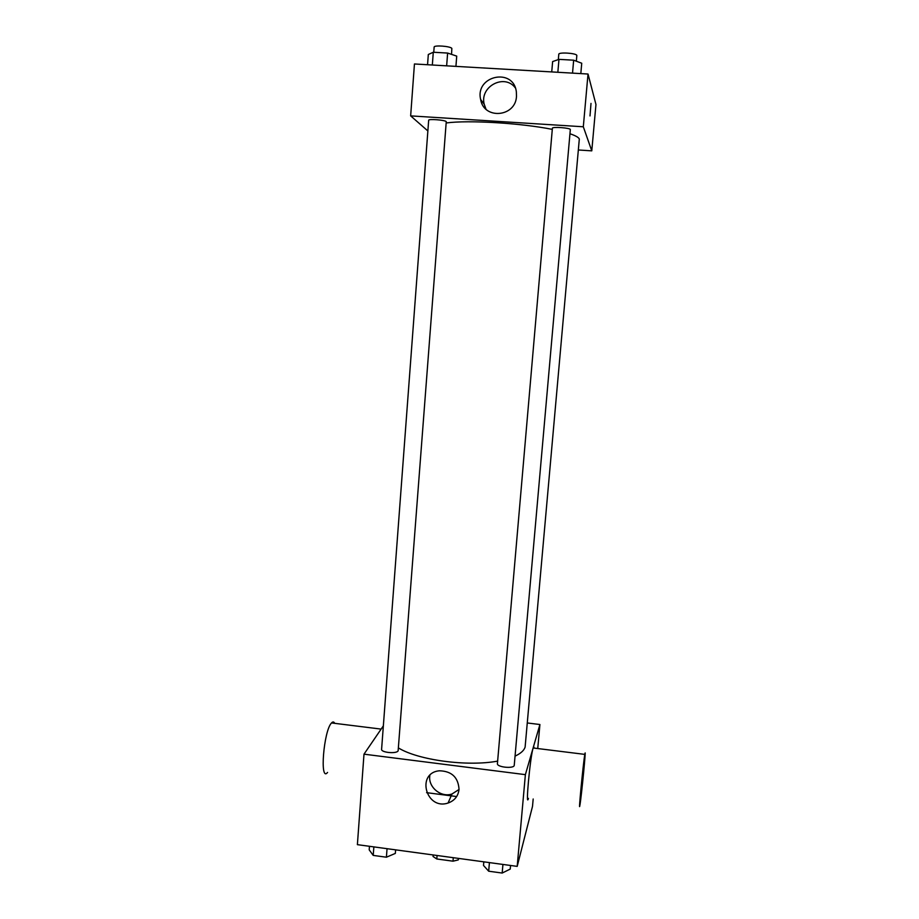 <?xml version="1.0" encoding="UTF-8"?>
<svg xmlns="http://www.w3.org/2000/svg" width="919" height="919" viewBox="0 0 919 919"><rect width="100%" height="100%" fill="white"/><g stroke="black" fill="none" stroke-linecap="round" stroke-linejoin="round"><path stroke-width="1.38" d="M453.285 857.691L452.998 861.183L436.801 858.978L433.056 856.497L433.182 854.957M458.788 858.438L458.236 859.931L452.998 861.183M458.363 858.38L458.236 859.931M437.076 855.486L436.801 858.978M426.588 792.66L456.64 796.555M533.181 799.002L532.503 806.411L517.19 866.376L357.388 844.653L363.993 754.166L383.361 725.838M527.437 722.989L539.913 724.517L537.741 748.548M515.054 756.13C520.694 753.5 524.048 750.49 525.117 747.09L579.315 139.033C578.648 137.39 575.535 135.633 569.952 133.76M398.478 747.963C418.191 760.162 467.369 766.791 497.638 761.116M539.913 724.517L525.381 774.648L363.993 754.166M398.134 750.823L446.255 121.63C445.06 119.998 428.288 118.7 428.668 120.274L381.603 749.272C380.891 752.581 396.64 754.062 398.134 750.823M514.249 765.24C514.353 769.008 496.662 767.296 497.42 763.609L552.388 128.235C552.078 126.5 570.929 127.936 570.32 129.602L514.249 765.24M525.381 774.648L517.19 866.376M459.041 789.432C458.167 796.187 454.514 800.725 448.058 803.034C425.968 810.535 415.87 772.764 439.489 770.788C451.769 771.179 458.282 777.394 459.041 789.432M528.448 798.393C525.346 809.49 530.148 757.302 533.077 748.181L533.135 747.974C533.617 746.435 533.928 746.469 534.054 748.089M584.771 754.602L584.806 754.384C586.609 743.356 581.532 796.072 579.935 805.044C578.12 816.359 583.151 763.93 584.771 754.602M334.723 723.333C333.896 721.668 332.827 721.53 331.541 722.943C323.66 730.559 319.479 782.77 327.555 772.442M459.041 789.467L451.999 793.993C440.821 797.933 427.691 786.836 429.874 775.326M446.289 122.951C468.449 119.941 521.176 123.089 552.296 129.384M578.522 149.992L591.779 150.854L583.312 126.776L410.655 115.886L427.863 130.946M410.655 115.886L414.446 63.974L588.022 74.025L595.96 104.513L591.779 150.854M588.022 74.025L583.312 126.776M516.489 96.288C515.674 117.195 483.796 119.918 480.637 99.459C474.882 75.599 513.56 67.248 516.352 91.877L516.489 96.288M590.997 103.41L589.998 115.932M485.99 109.177L484.164 104.134C479.661 86.42 504.577 73.302 515.318 87.868M580.819 73.612L581.738 63.227L573.663 60.194L558.97 59.367L552.629 61.573L551.733 71.923M573.663 60.194L572.526 73.129M558.97 59.367L557.844 72.279M558.327 59.586L558.786 54.278C558.499 51.958 576.65 53.141 576.833 55.462L576.351 61.205M455.927 66.375L456.72 56.116L447.622 53.061L433.286 52.245L428.311 54.497L427.553 64.732M447.622 53.061L446.645 65.835M433.286 52.245L432.332 65.008M433.757 52.268L434.147 47.11C433.814 44.928 450.701 46.203 451.849 48.443L451.539 54.37M510.562 865.48L510.24 869.075L502.176 873.05L488.678 871.201L483.497 865.434L483.808 861.838M502.934 864.434L502.176 873.05M489.425 862.608L488.678 871.201M395.607 849.845L395.331 853.418L386.405 857.209L373.217 855.405L369.197 849.845L369.461 846.296M387.048 848.685L386.405 857.209M373.861 846.893L373.217 855.405M533.135 747.974L584.806 754.384M381.132 729.1L331.541 722.943M451.999 793.993L448.058 803.034M484.164 104.134L480.637 99.459"/></g></svg>
